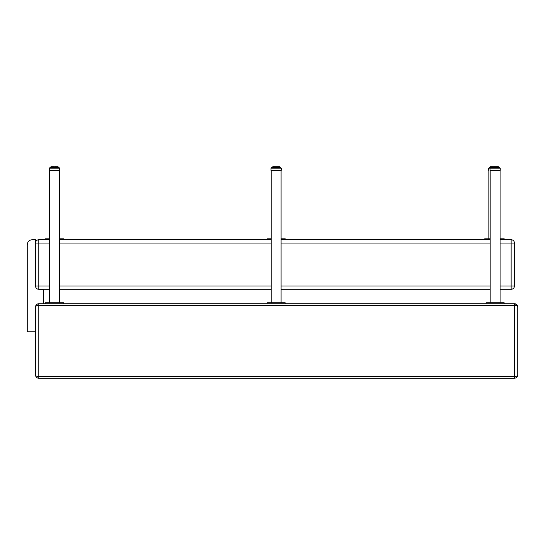 <?xml version="1.0" encoding="UTF-8"?>
<svg xmlns="http://www.w3.org/2000/svg" width="545" height="545" viewBox="0 0 545 545"><rect width="100%" height="100%" fill="white"/><g stroke="black" fill="none" stroke-linecap="round" stroke-linejoin="round"><path stroke-width="0.82" d="M511.142 239.739L511.142 243.043L514.446 243.043A3.304 3.304 0 0 0 511.142 239.739L500.078 239.739M38.811 239.739A3.304 3.304 0 0 0 35.507 243.043L38.811 243.043L38.811 239.739L49.547 239.739M511.142 289.286A3.304 3.304 0 0 0 514.446 285.982L511.142 285.982L511.142 289.286L500.078 289.286M514.446 285.982L514.446 243.043M38.811 289.286L38.811 285.982L35.507 285.982A3.304 3.304 0 0 0 38.811 289.286L49.547 289.286M35.507 331.81L27.25 331.81L27.25 244.691C27.55 241.687 29.198 240.038 32.203 239.739L35.507 239.739L35.507 285.982M59.453 289.286L271.178 289.286M281.091 289.286L490.173 289.286M490.173 239.739L281.091 239.739M271.178 239.739L59.453 239.739M517.498 376.214L517.75 374.94C517.552 375.941 516.449 376.493 514.446 376.595L514.446 378.244C516.449 378.046 517.552 376.942 517.75 374.94L517.75 307.039L516.64 304.566L514.446 303.735L514.446 305.384C516.449 305.486 517.552 306.038 517.75 307.039L517.75 374.94A3.304 3.304 0 0 1 517.498 376.2M516.987 304.928L517.75 307.039A3.304 3.304 0 0 0 514.446 303.735L38.811 303.735C36.808 303.933 35.704 305.036 35.507 307.039C35.704 306.038 36.808 305.486 38.811 305.384L38.811 303.735A3.304 3.304 0 0 0 35.507 307.039L35.507 374.94C35.704 376.942 36.808 378.046 38.811 378.244L514.446 378.244M38.811 376.595C36.808 376.493 35.704 375.941 35.507 374.94A3.304 3.304 0 0 0 38.811 378.244L38.811 305.384L514.446 305.384L514.446 376.595L38.811 376.595M488.681 170.374L488.681 168.194L490.003 168.194L490.003 170.374L500.242 170.374L500.242 168.194L499.418 167.37M493.777 167.37L493.702 166.756L494.117 166.756L493.988 167.37M494.54 166.886L493.423 166.756L493.293 167.37L493.722 166.756M491.999 166.756L493.361 166.756M494.676 166.756L495.8 166.756M496.693 167.37L496.618 166.756L495.65 166.756M496.747 167.37L496.618 166.756L497.006 166.756L496.134 166.756M497.353 167.37L497.292 166.756L496.808 166.756M497.626 166.886L497.394 167.37L497.244 166.756L497.939 166.756M498.58 166.756L498.777 167.37M495.834 166.756L495.398 166.756M494.342 166.756L493.668 166.756M492.033 167.37L492.04 166.756L491.665 166.886M491.501 167.37L491.406 166.886L491.508 167.37L491.944 166.756M492.04 166.756L491.692 167.37M492.401 167.37L492.489 166.756L492.149 167.37M491.597 166.886L491.61 167.37M491.065 167.37L491.052 166.756L491.542 166.756L490.8 166.756M498.825 166.886L498.825 167.37L498.764 166.886M497.926 166.886L497.674 167.37M496.693 166.886L496.332 166.756L496.352 167.37M493.702 166.756L494.417 166.756L494.056 167.37M492.987 167.37L493.048 166.756L492.7 167.37M486.038 303.735L486.038 302.809L504.207 302.809L504.207 303.735M500.078 170.374L500.078 302.809M486.038 239.739L486.038 238.812L490.173 238.812M504.207 239.739L504.207 238.812L500.078 238.812M50.849 167.37L51.019 166.756M51.564 166.756L50.944 166.886L50.951 167.37L51.182 166.756L52.286 166.756M52.92 166.756L51.952 166.886L53.008 166.756L52.933 167.37M53.376 167.37L53.294 166.756L52.361 166.756L52.266 167.37M54.057 166.756L55.188 166.886M56.53 167.37L56.53 166.886L56.203 166.756L56.333 167.37L56.203 166.756L55.209 166.756L56.237 166.756M57.252 166.756L56.85 166.756M57.811 166.886L57.436 166.756M57.586 166.756L57.688 167.37M58.213 167.37L58.083 166.756L58.015 167.37M55.835 166.756L54.943 166.756M52.504 166.756L52.15 166.756M49.377 170.374L49.377 168.194L59.623 168.194L59.623 170.374L49.377 170.374L49.377 168.194L50.208 167.37L58.792 167.37L59.623 168.194L58.792 167.37M55.563 167.37L55.209 166.756L53.642 166.886M56.918 167.37L56.578 166.756M57.116 167.37L56.816 166.756L57.477 166.886L57.218 167.37M58.029 166.756L57.934 167.37M54.629 166.756L55.931 166.886M54.977 166.756L54.439 167.37M52.797 166.756L53.717 166.756L52.933 166.886M51.686 166.756L51.25 166.886L51.7 167.37M54.023 167.37L53.717 166.756M52.565 167.37L52.62 166.756M51.182 166.756L51.073 167.37M50.862 166.886L50.801 167.37L51.073 166.756M58.145 166.886L58.186 167.37M55.638 167.37L55.924 166.756M54.8 167.37L55.113 166.756M45.419 303.735L45.419 302.809L63.581 302.809L63.581 303.735M59.453 170.374L59.453 302.809M45.419 239.739L45.419 238.812L49.547 238.812M63.581 239.739L63.581 238.812L59.453 238.812M488.681 168.194L489.512 167.37L490.827 167.37L489.676 167.37M490.439 166.756L490.153 167.37L490.166 166.886M490.636 166.756L491.052 166.756M491.243 166.756L491.249 167.37M490.527 167.37L490.5 166.756M490.234 167.37L490.289 166.886M484.723 239.739L484.723 238.812L486.038 238.812M280.259 167.37L274.953 167.37M274.905 167.37L280.43 167.37L281.254 168.194L271.015 168.194L271.839 167.37L274.905 167.37M271.015 168.194L271.015 170.374L281.254 170.374L281.254 168.194M273.134 166.756L272.418 166.886L272.418 167.37L272.977 166.756L272.704 167.37L272.5 166.886M273.099 166.756L272.759 166.886M278.345 166.756L273.195 166.756L273.059 167.37M278.222 167.37L278.134 166.756L278.502 166.886M279.074 166.756L278.481 166.756L278.55 167.37M278.815 167.37L278.706 166.756L279.558 166.756M279.496 166.756L279.49 167.37M279.306 167.37L279.381 166.756M277.466 166.756L276.444 166.756M276.015 167.37L275.825 166.756M274.796 166.756L273.788 166.756M279.68 166.756L279.851 167.37L279.714 166.756M278.222 166.886L277.868 166.756M277.534 167.37L277.167 166.886M275.245 167.37L274.966 166.756L274.898 167.37M274.517 167.37L274.285 166.756L274.196 167.37M273.965 167.37L274.196 166.886M273.856 167.37L273.685 166.756L273.583 167.37M272.861 167.37L272.963 166.756M267.05 303.735L267.05 302.809L285.219 302.809L285.219 303.735M281.091 170.374L281.091 302.809M267.05 239.739L267.05 238.812L271.178 238.812M285.219 239.739L285.219 238.812L281.091 238.812M39.049 289.286L43.764 289.49L43.764 303.735M500.078 243.043L511.142 243.043L511.142 285.982L500.078 285.982M49.547 285.982L38.811 285.982L38.811 243.043L49.547 243.043M490.173 285.982L281.091 285.982M271.178 285.982L59.453 285.982M59.453 243.043L271.178 243.043M281.091 243.043L490.173 243.043M490.827 167.37L490.003 168.194L500.242 168.194M493.668 167.37L493.668 166.886L493.341 167.37M492.51 167.37L492.7 166.886M492.803 166.756L492.673 167.37L492.489 166.756M491.937 167.37L492.285 166.756M498.702 167.37L498.702 166.886L498.552 167.37M498.464 167.37L498.464 166.886L498.178 167.37M497.34 166.886L497.06 167.37M495.957 167.37L495.957 166.886L495.596 167.37M495.187 167.37L495.187 166.886L494.819 167.37M494.41 167.37L494.41 166.886L494.737 167.37M497.953 167.37L497.953 166.886L498.082 167.37M497.571 166.886L497.571 167.37M496.727 166.818L496.951 167.37M496.032 167.37L496.032 166.886L496.25 167.37M495.276 167.37L495.276 166.886L495.5 167.37M494.513 167.37L494.485 166.886M493.096 167.37L493.293 166.886M55.236 166.886L55.113 167.37M54.888 167.37L54.888 166.886L55.215 167.37M54.125 167.37L54.125 166.886L54.35 167.37M53.614 166.886L53.669 167.37M53.267 167.37L53.267 166.886L53.594 167.37M52.885 166.886L52.879 167.37M51.952 167.37L51.83 166.756M51.257 166.886L51.25 167.37M51.441 167.37L51.441 166.886L51.543 167.37M52.238 166.886L52.054 167.37M58.117 167.37L57.981 166.756M57.859 167.37L57.859 166.886L57.865 167.37M57.477 167.37L57.477 166.886L57.593 167.37M56.918 166.886L56.632 167.37M56.285 167.37L56.285 166.886L55.958 167.37M52.674 167.37L52.62 166.886M51.162 167.37L51.38 166.756M50.923 167.37L50.944 166.886M55.849 167.37L55.958 166.886M491.038 166.886L490.745 167.37L490.868 166.756M490.963 167.37L490.963 166.886M490.623 167.37L490.623 166.886L490.725 167.37M490.316 167.37L490.364 166.886M273.399 167.37L273.345 166.886M279.013 166.886L279.088 167.37M279.817 166.886L279.748 167.37M279.292 167.37L279.088 166.886M278.815 166.886L278.447 167.37M277.603 167.37L277.603 166.886L277.916 167.37M276.874 167.37L276.874 166.886L277.194 167.37M276.792 167.37L276.792 166.886L276.431 167.37M275.348 167.37L275.348 166.886L275.654 167.37M273.297 167.37L273.222 166.756M272.568 167.37L272.595 166.886M279.578 166.756L279.674 167.37M279.401 166.886L279.401 167.37M278.829 166.886L278.986 167.37M278.134 166.756L278.263 167.37L278.447 166.886M277.807 166.886L277.807 167.37M277.092 166.886L277.092 167.37M276.111 167.37L276.431 166.886M276.335 166.886L276.335 167.37M275.572 166.886L275.572 167.37M274.625 167.37L274.898 166.886M274.837 166.886L274.837 167.37M274.149 166.886L274.149 167.37L274.149 166.886M273.556 166.886L273.556 167.37L273.692 166.756M272.95 167.37L273.059 166.886M272.65 167.37L272.65 166.886M516.612 377.44L517.253 376.684M516.64 304.566L514.678 303.742M36.726 304.478L35.99 305.323M35.616 306.208L35.507 307.039M35.507 374.94L35.752 376.179M491.406 167.37L491.536 166.756M494.09 166.756L494.86 166.756M490.173 170.374L490.173 302.809M50.787 167.37L50.917 166.756M49.377 168.194L50.208 167.37M51.237 166.886L51.237 167.37M49.547 170.374L49.547 302.809M490.084 167.37L490.084 166.886M488.851 170.374L488.851 238.812M272.418 167.37L272.418 166.886M271.178 170.374L271.178 302.809"/></g></svg>
